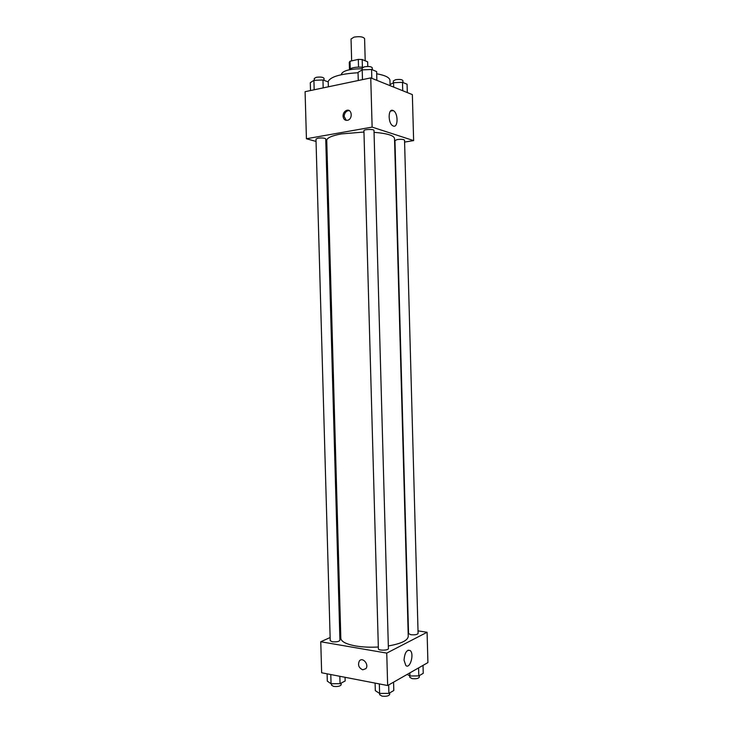 <?xml version="1.0" encoding="UTF-8"?>
<svg xmlns="http://www.w3.org/2000/svg" width="733" height="733" viewBox="0 0 733 733"><rect width="100%" height="100%" fill="white"/><g stroke="black" fill="none" stroke-linecap="round" stroke-linejoin="round"><path stroke-width="1.1" d="M365.208 60.802L364.594 38.629C363.256 36.751 359.738 36.247 354.039 37.117L351.043 39.005L351.657 60.876M362.404 67.198L362.194 59.52L367.664 61.847L367.792 66.465M350.227 68.728L350.017 61.251L349.274 62.36L349.467 69.25L349.274 62.36M350.017 61.251L358.309 59.382L362.194 59.52M358.529 67.079L358.309 59.382M349.064 69.827C351.034 67.665 355.679 66.804 362.991 67.253M341.395 74.684L341.386 74.17C342.87 70.67 349.815 68.865 362.203 68.746M328.054 81.849C329.969 76.892 339.965 73.859 358.052 72.741M376.689 73.786C385.237 75.325 389.663 77.524 389.965 80.392L390.112 85.669M316.051 141.423L306.431 138.757L305.084 91.689L370.751 77.89L412.358 94.603L413.623 140.599L404.598 142.074M392.925 110.445L393.236 110.582C398.505 112.919 398.211 128.944 392.952 125.856C387.922 123.648 387.885 108.2 392.925 110.445M306.431 138.757L372.126 127.111L370.751 77.89M372.126 127.111L413.623 140.599M343.026 116.098C343.136 113.313 344.29 111.416 346.507 110.417C351.703 108.347 353.178 118.535 347.909 120.194C345.096 120.789 343.465 119.424 343.026 116.098M349.274 110.628L347.653 110.802C345.435 111.801 344.281 113.688 344.18 116.474L346.278 120.395M326.854 144.428L325.892 144.163M373.995 130.419C374.215 128.953 363.632 129.265 363.925 130.712L378.384 648.797C378.182 650.767 388.71 650.501 388.398 648.54L373.995 130.419M317.994 138.189L315.978 139.087L330.226 640.679L332.278 641.76C336.438 642.108 338.985 641.613 339.929 640.285L325.736 138.904C324.728 137.969 322.144 137.731 317.994 138.189M397.249 139.563L394.959 140.534L408.547 633.578L410.892 634.723C414.887 635.062 417.288 634.631 418.094 633.422L404.543 140.177C403.672 139.325 401.244 139.123 397.249 139.563M363.962 132.041L341.358 133.91C331.811 135.697 326.936 137.859 326.744 140.379L340.827 638.241C341.184 641.613 346.168 644.197 355.771 645.984C362.624 647.12 370.138 647.459 378.329 647.01M388.325 645.956C401.18 643.693 407.823 640.495 408.244 636.354L394.519 138.491C393.896 135.44 387.07 133.388 374.05 132.334M320.761 641.751L386.749 653.103L427.082 632.267L427.916 662.595L387.656 685.529L321.65 672.775L320.761 641.751L330.134 637.527M339.727 633.211L340.671 632.79M427.082 632.267L418.03 630.875M404.039 660.176C404.68 652.718 406.723 649.511 410.168 650.538C414.53 653.763 410.022 669.486 405.825 665.5L404.039 660.176M387.656 685.529L386.749 653.103M362.734 669.806C358.739 667.891 357.622 664.941 359.381 660.955C362.606 656.631 369.377 664.657 365.849 668.67L362.734 669.806L365.859 668.67C369.377 664.657 362.606 656.631 359.381 660.955C357.631 664.941 358.739 667.891 362.734 669.806M375.104 683.11L375.314 690.66L379.593 693.436L388.911 693.363L393.804 690.504L393.575 682.157M389.635 692.942L389.672 694.463C388.783 696.029 386.227 696.588 381.994 696.13L379.657 694.71L379.327 683.926M388.911 693.363L388.682 684.943M407.181 674.406L409.93 675.991L418.809 675.908L423.243 673.325L423.023 665.381M409.93 675.991L409.839 672.885M418.809 675.908L418.589 667.9M419.258 675.652L419.294 677.145C418.488 678.538 416.097 679.033 412.102 678.621L409.756 677.283L409.72 675.872M327.101 673.829L327.312 681.14L331.05 683.752L340.048 683.669L345.161 680.984L345.051 677.292M331.05 683.752L330.794 674.543M340.048 683.669L339.837 676.284M341.138 683.092L341.184 684.732C340.249 686.262 337.702 686.812 333.542 686.39L331.49 685.135L331.453 683.742M358.272 80.511L358.043 72.393L362.203 69.882L371.576 69.47L376.634 71.577L376.872 80.346M362.469 79.631L362.203 69.882M371.814 78.312L371.576 69.47M372.318 69.782L372.254 67.775C371.283 66.529 368.681 66.199 364.448 66.795L362.184 68.087L362.23 69.882M390.084 84.597L393.566 82.71L402.499 82.325L407.081 84.231L407.31 92.578M393.685 87.099L393.566 82.71M402.729 90.736L402.499 82.325M402.958 82.517L402.912 80.575C402.023 79.466 399.595 79.182 395.6 79.723L393.309 80.942L393.364 82.82M310.508 90.553L310.288 82.692L313.916 80.355L322.96 79.961L328.228 81.913L328.366 86.796M314.182 89.783L313.916 80.355M323.18 87.887L322.96 79.961M324.087 80.383L324.023 78.303C323.006 77.093 320.413 76.763 316.262 77.322L314.265 78.468L314.31 80.337M393.236 110.582L390.533 111.086M346.507 110.417L347.653 110.802M410.168 650.538L408.07 650.18"/></g></svg>
